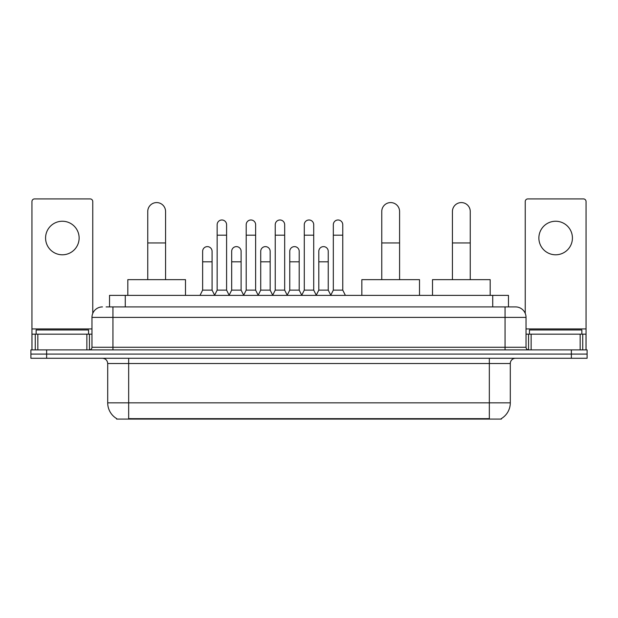 <?xml version="1.0" encoding="UTF-8"?>
<svg xmlns="http://www.w3.org/2000/svg" width="618" height="618" viewBox="0 0 618 618"><rect width="100%" height="100%" fill="white"/><g stroke="black" fill="none" stroke-linecap="round" stroke-linejoin="round"><path stroke-width="0.93" d="M106.126 306.907L112.939 306.907L106.126 306.907L109.541 306.907L109.541 295.373L508.459 295.373L508.459 306.907M501.391 418.571L501.391 419.089L116.609 419.089L116.609 418.571M116.763 418.664A18.347 18.347 0 0 1 107.702 402.836L128.668 402.836L128.668 418.664L489.332 418.664L489.332 402.836L510.298 402.836L510.298 363.515A5.245 5.245 0 0 1 515.543 358.278M107.702 402.836L107.702 363.515C107.385 360.333 105.639 358.587 102.457 358.278M501.237 418.664A18.347 18.347 0 0 0 510.298 402.836M46.628 349.888L587.1 349.888L587.1 354.083L30.9 354.083L30.9 358.278L46.628 358.278L46.628 354.083L30.9 354.083L30.9 349.888L46.628 349.888L46.628 354.083L587.1 354.083L587.1 358.278L46.628 358.278M102.457 306.907A10.483 10.483 0 0 0 91.974 317.389L91.974 347.27A2.619 2.619 0 0 1 89.347 349.888M515.543 306.907L505.06 306.907L515.543 306.907A10.483 10.483 0 0 1 526.026 317.389L526.026 347.27C526.181 348.861 527.054 349.734 528.653 349.888M526.026 317.389L112.939 317.389L112.939 306.907L505.06 306.907L505.06 347.27L526.026 347.27M88.567 334.16L88.567 329.966L36.145 329.966L36.145 334.16M62.356 221.244A16.779 16.779 0 0 0 45.578 238.023A16.779 16.779 0 0 0 62.356 254.794A16.779 16.779 0 0 0 79.127 238.023A16.779 16.779 0 0 0 62.356 221.244M86.86 349.888L86.86 334.16L37.845 334.16L37.845 349.888M92.762 313.403L92.762 201.538A2.619 2.619 0 0 0 90.135 198.911L34.569 198.911A2.619 2.619 0 0 0 31.951 201.538L31.951 334.16L37.845 334.16M86.86 334.16L91.974 334.16M31.951 349.888L31.951 334.16M581.855 334.16L581.855 329.966L529.433 329.966L529.433 334.16M147.748 279.645L147.748 211.495A8.915 8.915 0 0 1 156.663 202.58A8.915 8.915 0 0 1 165.57 211.495A8.915 8.915 0 0 0 156.663 202.58M165.57 279.645L165.57 211.495M185.493 295.373L185.493 279.645L127.826 279.645L127.826 295.373M381.762 279.645L381.762 211.495A8.915 8.915 0 0 1 390.676 202.58A8.915 8.915 0 0 1 399.583 211.495A8.915 8.915 0 0 0 390.676 202.58M399.583 279.645L399.583 211.495M419.506 295.373L419.506 279.645L361.839 279.645L361.839 295.373M452.43 279.645L452.43 211.495A8.915 8.915 0 0 1 461.337 202.58A8.915 8.915 0 0 1 470.252 211.495A8.915 8.915 0 0 0 461.337 202.58M470.252 279.645L470.252 211.495M490.174 295.373L490.174 279.645L432.507 279.645L432.507 295.373M214.539 295.373L217.157 290.128L226.59 290.128L229.216 295.373M226.59 290.128L226.59 224.705A4.72 4.72 0 0 0 221.877 219.985A4.72 4.72 0 0 1 222.171 219.993M217.157 290.128L217.157 235.188L226.59 235.188M217.157 235.188L217.157 224.705A4.72 4.72 0 0 1 221.877 219.985M243.577 295.373L246.196 290.128L255.636 290.128L258.254 295.373M255.636 290.128L255.636 224.705A4.72 4.72 0 0 0 250.916 219.985A4.72 4.72 0 0 1 251.209 219.993M246.196 290.128L246.196 235.188L255.636 235.188M246.196 235.188L246.196 224.705A4.72 4.72 0 0 1 250.916 219.985M272.615 295.373L275.242 290.128L284.674 290.128L287.3 295.373M284.674 290.128L284.674 224.705A4.72 4.72 0 0 0 279.962 219.985A4.72 4.72 0 0 1 280.255 219.993M275.242 290.128L275.242 235.188L284.674 235.188M275.242 235.188L275.242 224.705A4.72 4.72 0 0 1 279.962 219.985M301.661 295.373L304.28 290.128L313.72 290.128L316.339 295.373M313.72 290.128L313.72 224.705A4.72 4.72 0 0 0 309 219.985A4.72 4.72 0 0 1 309.294 219.993M304.28 290.128L304.28 235.188L313.72 235.188M304.28 235.188L304.28 224.705A4.72 4.72 0 0 1 309 219.985M330.7 295.373L333.326 290.128L342.758 290.128L345.385 295.373M342.758 290.128L342.758 224.705A4.72 4.72 0 0 0 338.038 219.985A4.72 4.72 0 0 1 338.34 219.993M333.326 290.128L333.326 235.188L342.758 235.188M333.326 235.188L333.326 224.705A4.72 4.72 0 0 1 338.038 219.985M200.016 295.373L202.634 290.128L212.074 290.128L214.616 295.211M212.074 290.128L212.074 251.333A4.72 4.72 0 0 0 207.648 246.628A4.72 4.72 0 0 1 212.074 251.333M202.634 290.128L202.634 261.823L212.074 261.823M202.634 261.823L202.634 251.333A4.72 4.72 0 0 1 207.648 246.628M229.131 295.211L231.68 290.128L241.113 290.128L243.654 295.211M241.113 290.128L241.113 251.333A4.72 4.72 0 0 0 236.694 246.628A4.72 4.72 0 0 1 241.113 251.333M231.68 290.128L231.68 261.823L241.113 261.823M231.68 261.823L231.68 251.333A4.72 4.72 0 0 1 236.694 246.628M258.177 295.211L260.719 290.128L270.159 290.128L272.7 295.211M270.159 290.128L270.159 251.333A4.72 4.72 0 0 0 265.732 246.628A4.72 4.72 0 0 1 270.159 251.333M260.719 290.128L260.719 261.823L270.159 261.823M260.719 261.823L260.719 251.333A4.72 4.72 0 0 1 265.732 246.628M287.216 295.211L289.765 290.128L299.197 290.128L301.738 295.211M299.197 290.128L299.197 251.333A4.72 4.72 0 0 0 294.778 246.628A4.72 4.72 0 0 1 299.197 251.333M289.765 290.128L289.765 261.823L299.197 261.823M289.765 261.823L289.765 251.333A4.72 4.72 0 0 1 294.778 246.628M316.261 295.211L318.803 290.128L328.235 290.128L330.784 295.211M328.235 290.128L328.235 251.333A4.72 4.72 0 0 0 323.817 246.628A4.72 4.72 0 0 1 328.235 251.333M318.803 290.128L318.803 261.823L328.235 261.823M318.803 261.823L318.803 251.333A4.72 4.72 0 0 1 323.817 246.628M555.644 221.244A16.779 16.779 0 0 0 538.873 238.023A16.779 16.779 0 0 0 555.644 254.794A16.779 16.779 0 0 0 572.423 238.023A16.779 16.779 0 0 0 555.644 221.244M580.155 349.888L580.155 334.16L531.14 334.16L531.14 349.888M586.049 349.888L586.049 334.16L586.049 349.888M580.155 334.16L586.049 334.16L586.049 201.538A2.619 2.619 0 0 0 583.431 198.911L527.865 198.911A2.619 2.619 0 0 0 525.238 201.538L525.238 313.403M526.026 334.16L531.14 334.16M487.239 419.089L487.239 418.571M130.761 419.089L130.761 418.571M125.269 306.907L125.269 295.373M492.731 306.907L492.731 295.373M489.332 358.278L489.332 363.515L107.702 363.515M510.298 363.515L489.332 363.515L489.332 402.836L128.668 402.836L128.668 358.278M571.372 358.278L571.372 349.888M112.939 349.888L112.939 317.389L91.974 317.389M91.974 347.27L505.06 347.27L505.06 349.888M91.974 328.923L31.951 328.923M89.44 334.16L89.44 349.888M31.989 334.16L31.989 349.888M35.265 349.888L35.265 334.16M147.748 242.951L165.57 242.951M381.762 242.951L399.583 242.951M452.43 242.951L470.252 242.951M586.049 328.923L526.026 328.923M586.011 349.888L586.011 334.16M582.735 334.16L582.735 349.888M528.56 349.888L528.56 334.16"/></g></svg>
